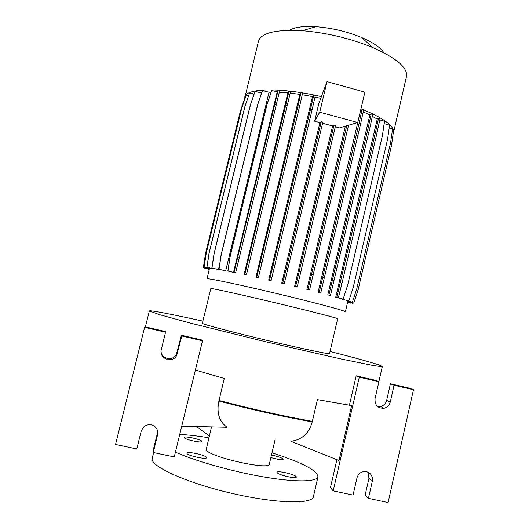 <?xml version="1.0" encoding="UTF-8"?>
<svg xmlns="http://www.w3.org/2000/svg" width="529" height="529" viewBox="0 0 529 529"><rect width="100%" height="100%" fill="white"/><g stroke="black" fill="none" stroke-linecap="round" stroke-linejoin="round"><path stroke-width="0.79" d="M206.535 457.506L206.541 457.684C206.608 459.919 186.79 455.502 186.916 453.3L186.916 453.168C186.968 450.973 206.317 455.251 206.535 457.506M296.26 476.722L296.385 477.105C296.518 479.201 278.234 474.949 277.183 472.642L277.097 472.304C277.057 470.248 294.898 474.368 296.26 476.722M271.463 455.052C277.48 456.276 281.355 457.578 283.088 458.974L283.18 459.258C281.778 460.045 277.679 459.489 270.874 457.572M201.86 441.384L201.866 441.517C201.959 443.355 183.986 439.341 184.132 437.543L184.132 437.45C184.132 435.638 201.721 439.546 201.86 441.384M330.043 351.448C353.597 357.465 369.705 361.889 378.367 364.726L382.341 366.471C381.601 366.723 378.109 366.313 371.867 365.248L340.504 358.86L265.399 341.694L190.506 323.133L159.454 314.643L149.363 310.953C149.813 309.974 172.256 314.365 202.766 321.116M210.833 288.47L202.329 323.391C203.407 324.482 233.005 332.305 267.595 340.517C302.198 348.737 330.03 354.549 329.541 353.603L337.647 318.742C338.441 318.385 310.986 311.31 276.502 303.077C242.031 294.845 212.235 288.252 210.833 288.47M345.384 311.819C346.369 311.098 316.441 303.031 278.618 293.992C240.801 284.952 208.366 278.122 207.044 278.763L209.471 268.415M393.53 132.528L406.484 76.566C407.971 67.897 396.631 58.183 372.449 47.425C349.9 38.273 326.486 32.692 302.185 30.689C276.852 29.373 262.358 32.593 258.707 40.336L244.603 98.692M321.394 96.662C281.964 87.378 247.526 88.026 244.973 96.457L244.715 97.204M275.02 439.936L269.354 464.019C270.121 470.903 206.363 456.269 206.224 449.498L211.514 426.896M179.741 434.388C188.192 434.845 197.906 435.982 208.889 437.794M271.985 452.844C295.513 460.303 310.397 467.114 316.653 473.29L318.015 476.708C317.149 481.833 296.551 482.455 265.062 477.165C233.633 471.908 196.028 461.328 175.43 452.136M317.989 476.808L313.406 496.645C312.652 504.448 275.622 503.628 231.034 493.154C186.426 482.759 150.97 466.585 152.121 458.841L153.595 452.553M366.458 471.63L365.202 471.465C360.996 471.597 358.252 473.759 356.969 477.945L353.061 495.084L333.191 490.846L359.29 377.17L378.903 381.726L375.054 398.595C374.684 405.121 377.666 408.348 383.988 408.269C387.248 407.475 389.337 405.412 390.25 402.08L394.065 385.244L413.46 389.747L388.088 502.55L368.435 498.358L372.31 481.258C372.945 476.331 370.994 473.118 366.458 471.63M151.387 424.873C148.047 424.291 145.224 425.276 142.909 427.842L141.15 431.314L136.799 448.969L115.54 444.439L144.615 327.345L165.577 332.212L161.299 349.583C158.654 358.523 172.368 363.8 176.653 355.521L181.791 335.975L202.514 340.782L174.253 456.957L153.238 452.474L157.556 434.858C158.283 429.779 156.227 426.447 151.387 424.873M209.325 435.969L196.457 426.539M347.652 301.517L353.815 303.018L347.652 301.517L347.745 301.12M345.953 300.624L352.413 302.198L345.953 300.624L346.039 300.254M342.045 299.216L348.842 300.869L342.045 299.216L342.124 298.885M335.71 297.245L343.136 299.07L335.71 297.245L377.23 119.157L372.343 116.32M327.775 294.97L330.48 295.387L327.775 294.97L369.85 115.018L363.205 111.91M318.068 292.332L320.786 292.735L318.068 292.332L360.514 110.766M306.886 289.423L309.584 289.806L306.886 289.423L345.351 126.193M335.313 126.768L339.34 127.952L357.743 122.549L319.741 112.201L327.015 81.638L318.835 103.499L314.603 121.253L319.926 122.583L321.255 121.71L286.42 268.229L282.684 283.134L281.719 283.194L284.318 283.531L282.684 283.134M294.627 286.334L297.278 286.698L294.627 286.334L332.582 125.988L333.991 125.168L295.658 286.301M322.591 123.27L332.582 125.988M281.719 283.194L319.926 122.583M320.759 98.354L314.986 97.091M268.666 280.112L271.185 280.43L268.666 280.112L312.527 96.595L302.251 94.744M255.95 277.216L258.39 277.507L255.95 277.216L299.857 94.374L290.216 93.137M244.054 274.604L246.415 274.868L244.054 274.604L287.875 92.906L279.299 92.304M233.104 272.316L235.676 272.607L233.514 272.349L277.189 91.92L271.761 90.433L266.894 104.544L230.075 256.248L227.834 271.033L233.104 272.316M271.073 92.211L269.023 92.284L262.51 90.505L257.696 104.478L221.135 254.641L218.907 269.274L225.671 270.855L269.023 92.284M261.584 93.038L255.057 91.345L250.296 105.152L214.08 253.556L211.864 268.018L218.431 269.552L219.595 264.771M260.903 95.048L261.386 93.071M254.059 94.116L249.582 92.892L244.894 106.527L209.074 253.021L206.885 267.29L212.751 268.719L213.359 268.382M248.577 95.723L246.203 95.075L241.581 108.524L206.217 253.021L204.055 267.099L210.026 268.553L210.35 268.137M357.743 122.549L364.884 92.145L327.015 81.638M314.603 121.253L319.741 112.201M284.318 283.531L322.855 122.146L321.255 121.71M297.278 286.698L335.591 125.598L333.991 125.168M181.738 426.182L227.073 427.267C219.191 421.573 216.46 412.832 218.894 401.035L224.27 378.46L195.386 370.075M161.054 351.468C161.51 359.065 172.844 361.281 176.355 354.483L181.414 335.247L201.807 339.982L202.514 340.782M181.414 335.247L181.791 335.975M144.615 327.345L144.834 326.757L165.465 331.544L165.577 332.212M153.238 452.474L153.317 449.868L157.569 432.537L157.556 434.858M351.633 405.578L317.44 399.613L312.203 421.877C309.101 433.304 301.999 439.778 290.91 441.285L339.003 460.561L351.633 405.578M368.435 498.358L365.155 495.118L368.971 478.289L367.933 472.113M377.415 406.398L380.483 406.444C383.704 405.664 385.76 403.634 386.659 400.354L390.422 383.783L409.525 388.22L413.46 389.747M390.422 383.783L394.065 385.244M349.418 405.194L356.169 375.828L375.484 380.311L378.903 381.726M356.169 375.828L359.29 377.17M336.88 459.708L330.446 487.705L333.191 490.846M383.77 52.708C380.655 47.636 373.315 42.591 361.737 37.572C347.103 31.568 331.881 27.944 316.077 26.695C303.382 25.947 294.488 27.144 289.389 30.292M393.186 133.526L393.503 132.653C394.601 126.127 383.763 118.159 360.983 108.743M245.211 97.872L240.384 111.057L205.503 253.543L203.367 267.423L209.358 268.877M277.189 91.92L278.042 90.492L274.782 104.411L234.063 272.217M235.676 272.607L279.623 90.928L278.042 90.492M287.875 92.906L288.96 91.239L285.7 105.271L244.788 274.472M246.415 274.868L290.553 91.676L288.96 91.239M299.857 94.374L301.008 92.78L297.761 106.891L256.763 277.103M258.39 277.507L299.368 107.327L302.601 93.216L301.008 92.78M312.527 96.595L313.75 95.055L310.53 109.225L269.552 280.033M271.185 280.43L312.13 109.662L315.35 95.498L313.75 95.055M360.659 110.825L362.054 109.589L359.006 123.614L319.185 292.345M320.786 292.735L360.573 124.044L363.615 110.019L362.054 109.589M369.85 115.018L371.226 113.874L368.23 127.78L328.899 294.997M330.48 295.387L369.784 128.203L372.773 114.304L371.226 113.874M377.23 119.157L378.559 118.112L375.616 131.88L336.808 297.285M375.616 131.88L377.151 132.296L380.086 118.529L378.559 118.112M379.789 119.931L384.477 121.214L382.447 135.431L347.679 285.091L343.136 299.07M384.127 123.687L389.595 125.181L387.592 139.226L353.319 287.062L348.842 300.869M389.205 127.899L392.571 128.818L390.6 142.685L356.824 288.576L352.413 302.198M392.161 131.688L393.397 132.025L391.453 145.706L358.166 289.581L353.815 303.018M218.894 401.035C251.897 409.717 283.002 416.667 312.203 421.877M288.047 268.633L286.42 268.229M301.008 271.827L299.388 271.43M208.267 269.082L208.214 269.446L209.16 269.678M208.188 269.063L208.128 269.486L209.147 269.73M249.582 92.892L245.046 106.19L209.167 252.948L206.978 267.244L213.26 268.778M245.046 106.19L244.894 106.527M276.369 104.841L274.782 104.411M239.326 257.967L237.713 257.57M271.761 90.433L267.099 104.2L230.214 256.181L227.966 270.993L233.514 272.349M267.099 104.2L266.894 104.544M246.203 95.075L241.727 108.2L206.303 252.955L204.134 267.052L210.251 268.54M312.13 109.662L310.53 109.225M274.915 265.532L273.281 265.135M360.573 124.044L359.006 123.614M324.475 278.042L322.875 277.646M350.496 302.76L350.033 303.124L347.546 302.515M350.37 303.143L347.56 302.462M377.151 132.296L341.992 283.273L340.431 282.889M341.992 283.273L338.375 297.668M244.94 97.799L240.523 110.74L205.589 253.477L203.453 267.376L209.372 268.818M262.51 90.505L257.881 104.134L221.254 254.575L219.019 269.235L225.671 270.855M257.881 104.134L257.696 104.478M369.784 128.203L368.23 127.78M334.143 280.826L332.556 280.436M204.915 267.793L204.855 268.19L209.266 269.268M204.842 267.78L204.769 268.229L209.253 269.321M255.057 91.345L250.468 104.815L214.179 253.49L211.964 267.972L218.431 269.552M250.468 104.815L250.296 105.152M287.3 105.707L285.7 105.271M250.098 260.103L248.471 259.706M299.368 107.327L297.761 106.891M262.1 262.655L260.473 262.252M348.551 125.254L309.584 289.806M346.74 125.783L307.971 289.409M313.3 275.007L311.687 274.604M353.227 302.938L352.757 303.309L347.652 302.066M353.094 303.329L347.665 302.006M177.235 352.307L177.546 353.306M368.971 478.289L372.31 481.258M386.659 400.354L390.25 402.08M312.388 421.329C283.16 416.098 252.029 409.142 218.98 400.453M347.758 301.603L345.391 311.806M176.355 354.483L176.653 355.521M380.483 406.444L383.988 408.269M316.077 26.695L302.185 30.689M361.737 37.572L372.449 47.425M149.357 310.966L145.402 326.889M382.335 366.498L378.87 381.713"/></g></svg>
